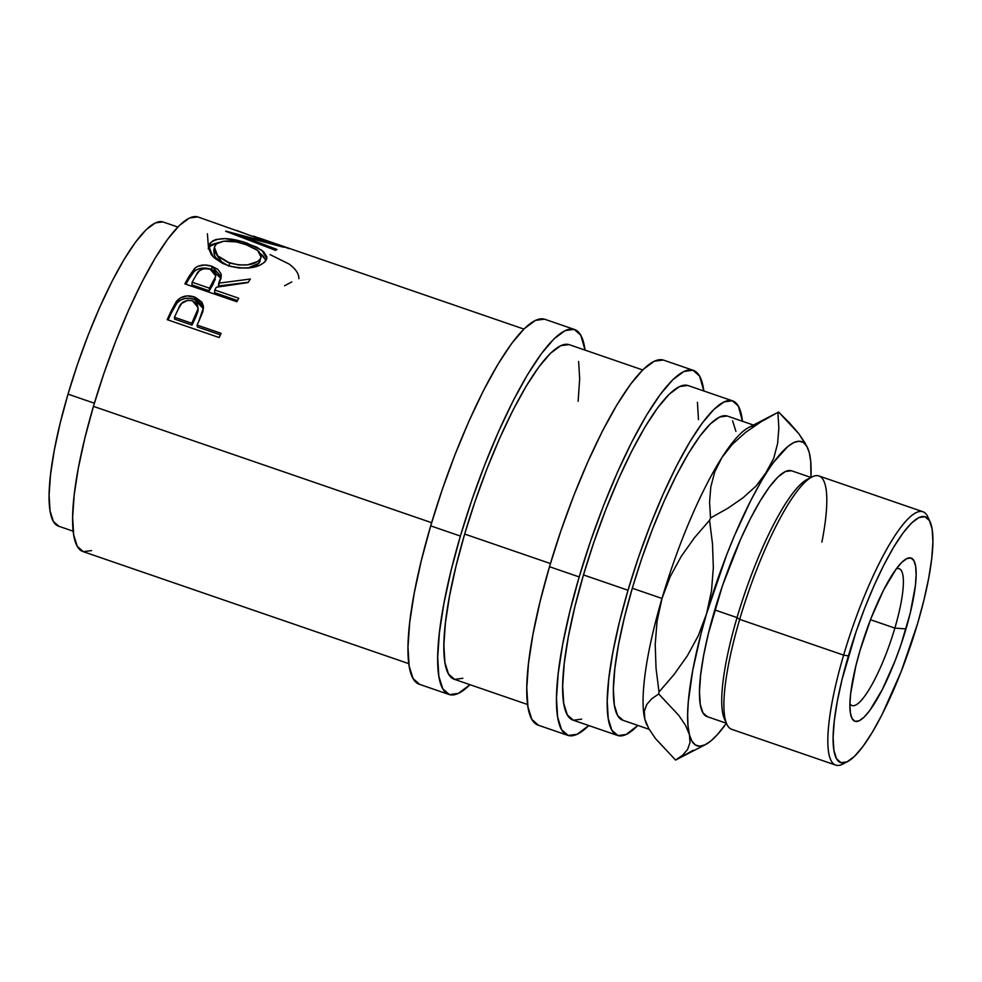 <?xml version="1.0" encoding="UTF-8"?>
<svg xmlns="http://www.w3.org/2000/svg" width="982" height="982" viewBox="0 0 982 982"><rect width="100%" height="100%" fill="white"/><g stroke="black" fill="none" stroke-linecap="round" stroke-linejoin="round"><path stroke-width="1.47" d="M849.896 703.738A72.373 15.614 109 0 0 894.86 628.099L905.981 628.922A86.293 18.621 -71 0 1 872.63 706.377A86.293 18.621 -71 0 1 850.338 712.76A86.293 18.621 -71 0 1 860.036 650.452L855.813 666.078L850.645 693.709L849.884 704.659L850.4 713.116L852.155 718.75L855.113 721.34L859.14 720.8L864.074 717.142L869.745 710.514L882.376 689.425L895.105 660.776L900.887 644.953L910.204 613.296L915.384 585.665L916.132 574.716L915.629 566.258L913.861 560.624L910.903 558.022L906.889 558.574L901.942 562.232L896.271 568.86L883.64 589.937L870.924 618.599L860.036 650.452A86.293 18.621 -71 0 1 902.2 561.974A86.293 18.621 -71 0 1 905.981 628.922L894.86 628.099A72.373 15.614 -71 0 1 852.045 705.567A72.373 15.614 -71 0 1 849.896 703.738M870.482 619.716L894.86 628.099L870.482 619.716M253.638 236.146L283.823 247.206A176.907 38.163 109 0 0 283.565 247.231L240.971 235.815L276.998 249.477A176.907 38.163 109 0 0 275.574 250.336L225.664 231.249A176.907 38.163 -71 0 1 225.86 231.138L274.359 244.015L198.082 217.01A176.907 38.163 109 0 0 93.437 406.364L431.626 522.694L93.437 406.364L84.796 438.389L78.29 468.316L74.178 495.026L72.631 517.477L73.675 534.822L77.296 546.373L83.347 551.688L91.596 550.583M219.17 337.538L167.198 319.666A176.907 38.163 -71 0 1 171.408 310.533L176.244 301.695L180.553 297.816L187.316 295.889L195.565 297.423L201.813 302.1L203.36 305.93L202.893 311.552L198.634 321.752A176.907 38.163 109 0 0 197.1 325.067L221.085 333.315A176.907 38.163 109 0 0 219.17 337.538L167.198 319.666A176.907 38.163 109 0 1 171.408 310.533L171.543 312.497A172.881 37.304 109 0 0 168.094 319.972A172.881 37.304 -71 0 1 171.543 312.497L177.128 302.824L171.543 312.497L171.408 310.533L177.091 300.615L177.128 302.824C181.744 298.283 187.488 297.129 194.326 299.363L189.673 298.307L184.886 298.528L180.541 300.099L177.128 302.824L177.091 300.615C181.78 295.963 187.55 294.747 194.399 296.981L194.326 299.363L203.446 308.778L201.776 304.432L198.597 301.388L194.326 299.363L194.399 296.981L203.507 307.526L198.634 321.752A176.907 38.163 109 0 0 197.1 325.067L197.296 326.92L220.385 334.862L197.296 326.92L197.1 325.067L221.085 333.315A176.907 38.163 109 0 0 219.17 337.538M220.889 279.097L220.569 276.728L217.403 272.444L211.572 269.399L212.038 266.318L221.22 276.814L218.409 285.971L248.274 282.264L218.409 285.971L218.704 283.16L250.373 279.023A176.907 38.163 109 0 0 248.078 282.57L216.347 287.247A176.907 38.163 109 0 0 214.788 290.009L238.773 298.258A176.907 38.163 109 0 0 236.846 301.744L184.874 283.872A176.907 38.163 -71 0 1 189.158 276.224L195.393 267.779L198.045 266.245L204.821 264.993L212.038 266.318L217.857 269.375L220.987 273.745L221.269 276.138L218.704 283.16L250.373 279.023A176.907 38.163 109 0 0 248.078 282.57L216.347 287.247A176.907 38.163 109 0 0 214.788 290.009L238.773 298.258A176.907 38.163 109 0 0 236.846 301.744L184.874 283.872A176.907 38.163 109 0 1 189.158 276.224L188.9 278.974A172.881 37.304 109 0 0 185.929 284.228A172.881 37.304 -71 0 1 188.9 278.974L194.289 271.327L188.9 278.974L189.158 276.224L194.657 268.405L194.289 271.327C198.781 267.779 204.538 267.129 211.572 269.399L201.973 268.172L197.64 269.24L194.289 271.327L194.657 268.405C199.186 264.747 204.98 264.06 212.038 266.318L211.572 269.399L220.876 278.372M209.497 244.064L212.713 240.909L215.991 239.498L224.964 238.638L241.511 241.425L256.953 247.28L263.863 251.981L266.858 256.867L266.564 259.248L264.048 262.599L259.371 265.459L250.128 267.804L239.007 268L230.488 266.368L222.619 263.409L214.223 257.849L211.302 254.645L208.614 248.225L209.497 244.064M289.187 248.667L271.695 242.517L289.187 248.667M177.816 227.038L163.147 222.006A160.827 34.701 109 0 0 68.016 394.15L94.37 403.209L68.016 394.15L60.16 423.254L54.256 450.468L50.512 474.748L49.1 495.161L50.057 510.922L53.347 521.417L58.846 526.254M574.544 329.498L544.85 319.285A192.988 41.637 109 0 0 430.693 525.861L460.386 536.074A192.988 41.637 -71 0 1 574.544 329.498A192.988 41.637 -71 0 1 585.051 350.12L580.767 335.181L574.163 329.375L565.166 330.59L554.118 338.765L541.438 353.606L527.616 374.535L513.193 400.742L498.709 431.233L484.727 464.817L471.79 500.219L460.386 536.074L430.693 525.861L421.266 560.783L414.171 593.447L409.69 622.576L407.984 647.077L409.138 665.98L413.091 678.587L419.682 684.393M693.341 370.361L663.648 360.148A192.988 41.637 109 0 0 549.49 566.712L579.184 576.937A192.988 41.637 -71 0 1 693.341 370.361A192.988 41.637 -71 0 1 703.848 390.983L699.552 376.045L692.961 370.239L683.963 371.454L672.903 379.629L660.235 394.469L646.414 415.398L631.991 441.605L617.506 472.097L603.525 505.681L590.587 541.082L579.184 576.937L549.49 566.712L540.063 601.647L532.968 634.311L528.488 663.439L526.782 687.94L527.935 706.844L531.876 719.45L538.48 725.256M930.101 521.847L927.843 516.925A133.982 28.908 109 0 0 843.624 655.129L848.411 655.902A129.955 28.036 -71 0 1 930.101 521.847A129.955 28.036 -71 0 1 917.618 623.472L901.218 671.455L882.057 714.601L872.335 732.253L863.031 746.345L854.5 756.336L847.061 761.848L840.997 762.658L836.554 758.755L833.89 750.273L833.117 737.531L834.27 721.034L837.278 701.418L842.065 679.421L856.083 631.757L864.798 607.919L874.213 585.297L883.972 564.773L893.681 547.121L902.986 533.03L911.517 523.038L918.968 517.526L925.019 516.716L929.463 520.62L932.127 529.102L932.9 541.843L931.758 558.341L928.739 577.956L923.964 599.953L917.618 623.472A129.955 28.036 -71 0 1 847.638 761.553A129.955 28.036 -71 0 1 848.411 655.902L843.624 655.129A133.982 28.908 -71 0 1 922.884 511.72A133.982 28.908 -71 0 1 928.874 519.674M811.819 477.019L807.008 479.511A129.955 28.036 109 0 0 737.04 617.592L739.679 619.372A133.982 28.908 -71 0 1 811.819 477.019A133.982 28.908 -71 0 1 821.897 542.138M922.884 511.72L818.927 475.963A133.982 28.908 109 0 0 739.679 619.372L843.624 655.129L739.679 619.372A133.982 28.908 109 0 0 731.774 729.344L835.719 765.101A133.982 28.908 -71 0 1 843.624 655.129A133.982 28.908 109 0 0 842.838 764.045L847.638 761.553M810.96 477.461L810.727 461.565L809.303 452.763A160.827 34.701 -71 0 1 810.96 477.461L791.639 470.82A129.955 28.036 109 0 0 714.761 609.932L737.04 617.592A129.955 28.036 -71 0 1 809.315 478.553M753.452 425.059L727.429 416.098A160.827 34.701 109 0 0 632.298 588.243L662.003 598.455A160.827 34.701 -71 0 1 721.942 457.514A160.827 34.701 -71 0 1 754.618 425.893L754.618 425.893M732.658 400.889L688.112 385.57A176.907 38.163 109 0 0 583.468 574.924L628.014 590.256A176.907 38.163 -71 0 1 732.658 400.889A176.907 38.163 -71 0 1 742.466 421.266L738.354 406.106L732.302 400.779L724.053 401.896L713.926 409.396L702.302 422.997L689.646 442.182L676.414 466.205L663.145 494.142L650.329 524.94L638.472 557.383L628.014 590.256L583.468 574.924A176.907 38.163 109 0 0 573.022 720.137L617.58 735.457A176.907 38.163 -71 0 1 628.014 590.256L619.372 622.269L612.878 652.208L608.766 678.918L607.207 701.369L608.263 718.701L611.872 730.252L617.923 735.567L626.172 734.462L637.846 725.428A176.907 38.163 -71 0 1 617.58 735.457M642.682 369.944L569.315 344.707A176.907 38.163 109 0 0 464.67 534.061L550.423 563.558L464.67 534.061A176.907 38.163 109 0 0 454.236 679.274L527.592 704.511M735.899 431.331L732.609 420.836M727.11 416L719.61 417.006L710.403 423.831L699.835 436.192L688.321 453.635L676.303 475.472L664.237 500.881L652.588 528.868L641.798 558.365L632.298 588.243L624.442 617.347L618.537 644.56L614.793 668.852L613.382 689.254L614.339 705.015L617.629 715.522L623.128 720.358M646.721 724.581A160.827 34.701 109 0 0 646.721 724.593A160.827 34.701 -71 0 1 644.879 719.34A160.827 34.701 -71 0 1 662.003 598.455L632.298 588.243A160.827 34.701 109 0 0 622.809 720.248L649.139 729.307M776.234 413.238L748.591 427.575A160.827 34.701 109 0 0 721.942 457.514L732.241 444.404L745.399 432.546L760.854 421.904L777.904 412.379A184.947 39.906 -71 0 1 778.603 412.047A184.947 39.906 109 0 0 777.904 412.379L778.849 428.054L777.634 443.41L773.693 458.41L750.543 501.016L734.524 535.509L726.827 554.4L706.549 613.787L701.111 633.341L692.776 670.105L688.308 701.664L687.633 714.798L688.001 725.858L689.425 734.671L691.868 741.054L695.305 744.921L699.663 746.21L704.88 744.884L710.845 740.968L717.474 734.536L726.41 723.268A160.827 34.701 -71 0 1 705.592 744.528A160.827 34.701 -71 0 1 689.425 734.671A160.827 34.701 -71 0 1 706.549 613.787A160.827 34.701 -71 0 1 766.488 472.833A160.827 34.701 -71 0 1 807.634 447.89A160.827 34.701 -71 0 1 809.303 452.763L806.86 446.38L803.423 442.501L799.066 441.225L793.861 442.551L787.883 446.454L774.086 461.736L756.189 485.93L743.018 497.8L727.564 508.443L710.526 517.968L709.569 502.293L710.796 486.925L714.736 471.937L721.942 457.514A160.827 34.701 109 0 0 662.003 598.455L670.215 576.594L681.213 556.413L694.519 537.67L709.544 520.276A184.947 39.906 -71 0 1 710.526 517.968A184.947 39.906 109 0 0 709.544 520.276L712.49 543.795L713.337 567.547L711.508 590.906L706.549 613.787L698.325 635.649L687.326 655.829L674.02 674.585L659.008 691.966L656.05 668.447L655.203 644.695L657.044 621.336L662.003 598.455A160.827 34.701 109 0 0 644.879 719.34L644.29 711.349L646.733 704.499L651.741 698.754L658.726 693.955A184.947 39.906 -71 0 1 659.008 691.966A184.947 39.906 109 0 0 658.726 693.955L678.82 715.436L685.571 725.416L689.425 734.671L690.015 742.662L687.572 749.499L682.564 755.256L675.579 760.056L655.485 738.562L648.734 728.583L644.879 719.34A160.827 34.701 109 0 0 646.549 724.213L646.954 725.097M693.28 750.236L676.279 759.724A184.947 39.906 -71 0 1 675.579 760.056A184.947 39.906 109 0 0 676.279 759.724L705.592 744.528M707.347 716.688L702.903 712.785L700.252 704.303L699.479 691.561L700.62 675.064L703.64 655.448L708.415 633.451L722.445 585.788L740.563 539.327L750.322 518.803L760.031 501.151L769.336 487.06L777.879 477.068L785.318 471.556L791.382 470.734M789.614 423.046L778.603 412.047L798.808 433.676L789.614 423.046M805.535 443.668L798.808 433.676L807.634 447.89M675.579 760.056L655.485 738.562L648.734 728.583L644.879 719.34L644.29 711.349L646.733 704.499L651.741 698.754L658.726 693.955L678.82 715.436L685.571 725.416L689.425 734.671M690.015 742.662L687.572 749.499M662.003 598.455L670.215 576.594L681.213 556.413L694.519 537.67L709.544 520.276L712.49 543.795L713.337 567.547L711.508 590.906L706.549 613.787L698.325 635.649L687.326 655.829L674.02 674.585L659.008 691.966L656.05 668.447L655.203 644.695L657.044 621.336L662.003 598.455M721.942 457.514L732.241 444.404L745.399 432.546L760.854 421.904L777.904 412.379L778.849 428.054L777.634 443.41L773.693 458.41L766.488 472.833L756.189 485.93L743.018 497.8L727.564 508.443L710.526 517.968L709.569 502.293L710.796 486.925L714.736 471.937L721.942 457.514M724.556 719.217L726.803 724.139A133.982 28.908 -71 0 1 739.679 619.372L737.04 617.592A129.955 28.036 109 0 0 724.556 719.217A129.955 28.036 109 0 0 725.784 721.389A129.955 28.036 -71 0 1 737.04 617.592L714.761 609.932A129.955 28.036 109 0 0 707.089 716.602L726.398 723.255M845.33 762.511A133.982 28.908 -71 0 1 835.719 765.101M663.255 360.026L654.258 361.241L643.21 369.416L630.53 384.257L616.721 405.185L602.285 431.393L587.813 461.884L573.832 495.468L560.894 530.869L549.49 566.712A192.988 41.637 109 0 0 538.099 725.133L567.792 735.346A192.988 41.637 -71 0 1 579.184 576.937L569.756 611.86L562.661 644.523L558.181 673.652L556.487 698.153L557.629 717.056L561.581 729.663L568.185 735.469L577.183 734.254L588.758 725.551A192.988 41.637 -71 0 1 567.792 735.346M687.756 385.46L679.507 386.564L669.38 394.064L657.756 407.677L645.088 426.851L631.868 450.885L618.599 478.823L605.784 509.609L593.926 542.064L583.468 574.924L574.826 606.95L568.32 636.876L564.22 663.587L562.661 686.037L563.705 703.382L567.326 714.933L573.378 720.248L581.626 719.143M698.484 419.658L697.429 402.325M544.458 319.162L535.46 320.377L524.413 328.553L511.732 343.393L497.923 364.322L483.488 390.529L469.015 421.02L455.034 454.605L442.096 490.006L430.693 525.861A192.988 41.637 109 0 0 419.302 684.27L448.995 694.483A192.988 41.637 -71 0 1 460.386 536.074L450.959 570.996L443.876 603.66L439.384 632.789L437.69 657.289L438.831 676.193L442.784 688.799L449.388 694.605L458.385 693.39L469.961 684.687A192.988 41.637 -71 0 1 448.995 694.483M568.959 344.596L560.71 345.701L550.583 353.201L538.958 366.814L526.303 385.987L513.07 410.022L499.801 437.96L486.986 468.745L475.128 501.201L464.67 534.061L456.029 566.086L449.535 596.013L445.423 622.723L443.864 645.174L444.907 662.519L448.529 674.069L454.58 679.384L462.829 678.28M578.128 401.257L579.687 378.794L578.631 361.462M227.382 262.145L238.7 264.98L247.673 264.833L257.8 261.47L260.439 258.843L261.224 255.897L259.15 251.785L256.768 249.759L247.722 245.169L236.417 241.903L223.749 241.191L216.641 243.781L214.592 246.629L214.297 248.937L214.874 251.466L218.176 256.327L227.382 262.145M209.461 288.18L215.647 276.47L215.267 273.07L214.088 271.511L209.006 268.859L203.041 268.859L199.407 270.811L196.13 275.242A176.907 38.163 109 0 0 192.128 282.215L209.461 288.18L192.128 282.215L191.92 284.866L209.252 290.832L209.461 288.18L209.252 290.832L213.131 284.191L213.425 281.38L209.461 288.18M191.772 323.238L197.898 309.17L197.517 305.071L196.351 303.266L192.472 300.774L187.734 300.271L181.707 303.377L178.38 308.888A176.907 38.163 109 0 0 174.452 317.272L191.772 323.238L174.452 317.272L174.636 319.125L191.969 325.091L191.772 323.238L191.969 325.091L195.762 317.284L195.651 315.247L191.772 323.238M162.828 221.895L155.328 222.914L146.122 229.727L135.553 242.1L124.039 259.53L112.022 281.38L99.955 306.777L88.306 334.764L77.517 364.273L68.016 394.15A160.827 34.701 109 0 0 58.527 526.156L73.184 531.201M247.82 268.061L258.966 263.262L261.126 257.223L257.665 250.435L245.537 244.383C231.605 239.792 221.674 239.878 215.758 244.641L214.407 247.268L217.648 255.774L229.543 262.943L228.966 266.196L229.543 262.943C243.622 266.515 253.675 265.459 259.739 259.764L260.291 259.052M214.407 247.28L213.695 250.655L222.926 263.557L215.635 257.431L214.199 254.841L213.855 250.079M215.291 279.379L209.252 290.832L191.92 284.866L192.128 282.215A176.907 38.163 109 0 1 196.13 275.242C198.18 269.829 202.869 267.816 210.173 269.203L215.733 275.917L213.131 284.191L215.745 275.893M178.38 308.888C180.504 302.333 185.205 299.62 192.472 300.774L198.045 307.624L198.082 309.895L191.969 325.091L174.636 319.125L174.452 317.272A176.907 38.163 109 0 1 178.38 308.888M197.357 311.171L195.651 315.247L195.762 317.284L197.934 311.392M208.589 247.832L209.571 246.384L218.998 242.394L211.903 244.457L208.196 248.79M265.999 260.451L262.918 255.627L260.561 253.712L265.987 260.39M260.107 261.421L257.051 264.919L250.901 267.472M237.509 300.541L214.579 292.661L237.509 300.541M198.045 309.305L197.947 311.343M208.454 247.403L207.398 233.765M197.726 216.899L189.477 218.004L179.35 225.504L167.726 239.117L155.058 258.291L141.838 282.325L128.568 310.263L115.753 341.049L103.883 373.504L93.437 406.364A176.907 38.163 109 0 0 82.991 551.577L408.794 663.648M270.075 254.608L289.064 264.035C295.692 268.884 298.97 273.769 298.884 278.704M284.571 285.774L291.801 281.92M236.625 230.426L274.187 244.506L225.86 231.138A176.907 38.163 109 0 0 225.664 231.249L275.574 250.336A176.907 38.163 109 0 1 276.998 249.477L240.971 235.815L240.639 236.944L240.971 235.815L283.565 247.231A176.907 38.163 109 0 1 283.823 247.206M209.571 246.384L210.344 242.898L208.724 246.065L212.996 256.658L227.763 265.508C245.107 269.89 257.566 268.552 265.128 261.519L266.773 258.573L261.985 250.385L247.059 243.168L246.629 244.764L247.059 243.168C229.849 237.251 217.611 237.165 210.344 242.898L209.571 246.384M214.788 290.009L214.579 292.661L214.788 290.009M896.308 568.823A72.373 15.614 -71 0 1 899.119 568.701A72.373 15.614 -71 0 1 894.86 628.099A72.373 15.614 109 0 0 896.308 568.823M523.885 329.08L258.867 237.914"/></g></svg>
